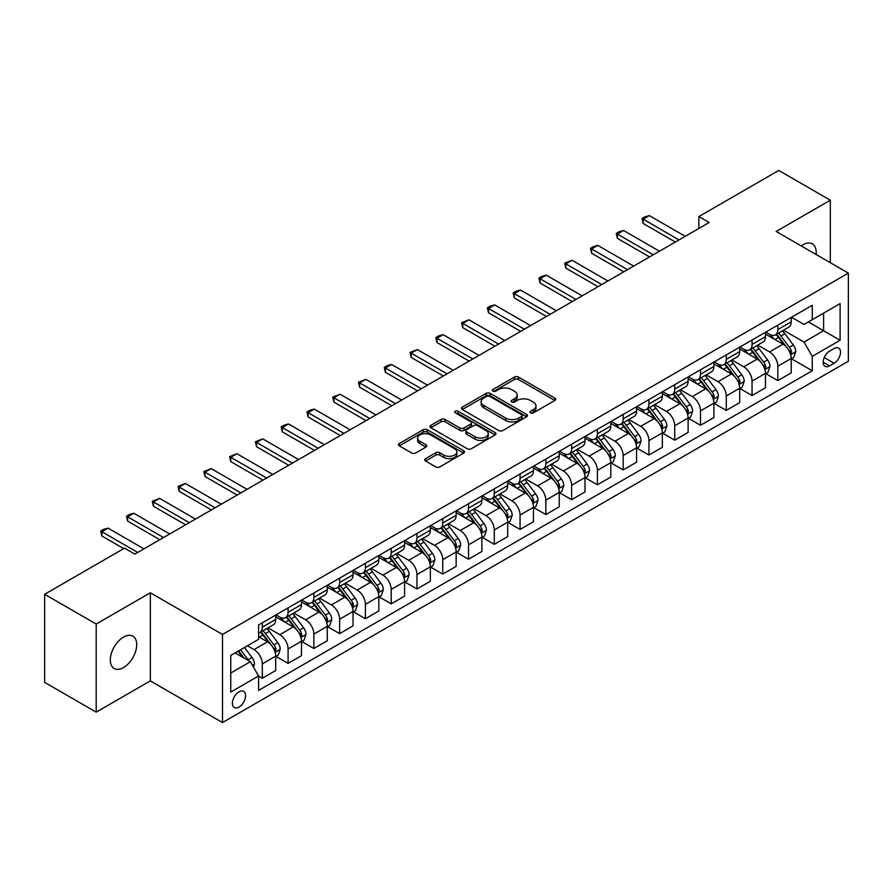 <?xml version="1.0" encoding="UTF-8"?>
<svg xmlns="http://www.w3.org/2000/svg" width="893" height="893" viewBox="0 0 893 893"><rect width="100%" height="100%" fill="white"/><g stroke="black" fill="none" stroke-linecap="round" stroke-linejoin="round"><path stroke-width="1.34" d="M530.531 412.867A2.009 1.161 0 0 0 533.367 412.867L554.877 400.455A2.858 1.652 0 0 0 555.714 399.283A2.858 1.652 0 0 0 554.877 398.122L518.442 377.08A2.858 1.652 0 0 0 514.39 377.08L492.891 389.504A2.009 1.161 0 0 0 492.3 390.319A2.009 1.161 0 0 0 492.891 391.134A2.009 1.161 0 0 0 495.727 391.134L498.506 389.527A9.164 5.291 0 0 1 511.455 389.527L514.491 391.279A9.164 5.291 0 0 1 517.181 395.019A9.164 5.291 0 0 1 514.491 398.758L511.711 400.365A2.009 1.161 0 0 0 511.131 401.18A2.009 1.161 0 0 0 511.711 402.006A2.009 1.161 0 0 0 514.547 402.006L517.326 400.399A9.164 5.291 0 0 1 530.286 400.399L533.322 402.151A9.164 5.291 0 0 1 536.001 405.891A9.164 5.291 0 0 1 533.322 409.63L530.531 411.238A2.009 1.161 0 0 0 529.951 412.053A2.009 1.161 0 0 0 530.531 412.867L530.531 411.238M123.524 667.551A18.664 10.772 120 0 0 135.714 651.109A18.664 10.772 120 0 0 132.856 636.151A18.664 10.772 120 0 0 123.524 637.077A18.664 10.772 120 0 0 111.335 653.52A18.664 10.772 120 0 0 114.192 668.477A18.664 10.772 120 0 0 123.524 667.551M816.068 254.494A18.664 10.772 120 0 0 812.317 243.867A18.664 10.772 120 0 0 802.986 244.794A18.664 10.772 120 0 0 801.244 245.932M239 707.077A9.332 5.391 120 0 0 245.095 698.851A9.332 5.391 120 0 0 243.666 691.383A9.332 5.391 120 0 0 239 691.841A9.332 5.391 120 0 0 232.906 700.067A9.332 5.391 120 0 0 234.334 707.546A9.332 5.391 120 0 0 239 707.077M425.537 458.656A2.858 1.652 0 0 0 424.7 459.817A2.858 1.652 0 0 0 425.537 460.989L435.762 466.894A2.858 1.652 0 0 0 439.803 466.894L463.69 453.097A2.858 1.652 0 0 0 464.527 451.936A2.858 1.652 0 0 0 463.69 450.764L427.256 429.734A2.858 1.652 0 0 0 423.215 429.734L399.327 443.52A2.858 1.652 0 0 0 398.49 444.692A2.858 1.652 0 0 0 399.327 445.853L411.673 452.985A2.858 1.652 0 0 0 415.725 452.985L425.939 447.08A2.858 1.652 0 0 0 426.776 445.908A2.858 1.652 0 0 0 425.939 444.747L419.822 441.209A7.657 4.42 0 0 1 417.578 438.083A7.657 4.42 0 0 1 422.3 433.998A7.657 4.42 0 0 1 430.649 434.958L454.637 448.811A7.657 4.42 0 0 1 456.881 451.936A7.657 4.42 0 0 1 452.148 456.01A7.657 4.42 0 0 1 443.81 455.062L439.803 452.751A2.858 1.652 0 0 0 435.762 452.751L425.537 458.656L425.537 460.989M150.337 592.785L96.198 624.04L44.65 594.28L44.65 682.375L96.198 712.134L150.337 680.89L222.502 722.56L222.502 634.454L150.337 592.785L150.337 680.89M830.311 262.709L830.311 200.211L776.173 231.454L848.35 273.124L222.502 634.454M830.311 200.211L778.752 170.44L698.851 216.575L698.851 228.485M44.65 594.28L124.551 548.146L134.865 554.095L709.154 222.524L698.851 216.575M498.707 430.549A2.858 1.652 0 0 0 502.759 430.549L526.636 416.752A2.858 1.652 0 0 0 527.484 415.591A2.858 1.652 0 0 0 526.636 414.419L490.212 393.389A2.858 1.652 0 0 0 486.16 393.389L462.273 407.175A2.858 1.652 0 0 0 461.435 408.347A2.858 1.652 0 0 0 462.273 409.507L498.707 430.549M456.089 413.303A2.009 1.161 0 0 1 458.12 413.582L458.12 411.204L495.168 432.592A2.858 1.652 0 0 1 496.006 433.764A2.858 1.652 0 0 1 495.168 434.924L471.281 448.721A2.858 1.652 0 0 1 467.229 448.721L430.806 427.68L441.019 421.831L441.019 419.442L430.806 425.347A2.858 1.652 0 0 0 429.957 426.519A2.858 1.652 0 0 0 430.806 427.68L430.806 425.347M441.019 421.831A2.858 1.652 0 0 1 445.071 421.831L445.071 419.442A2.858 1.652 0 0 0 441.019 419.442M445.071 419.442L459.85 427.97A2.858 1.652 0 0 0 463.891 427.97L470.678 424.063A2.858 1.652 0 0 0 471.515 422.891A2.858 1.652 0 0 0 470.678 421.719L455.296 412.845A2.009 1.161 0 0 1 454.704 412.019A2.009 1.161 0 0 1 455.943 410.959A2.009 1.161 0 0 1 458.12 411.204M834.118 348.493L829.586 351.105A9.042 5.224 120 0 0 823.681 359.075A9.042 5.224 120 0 0 825.065 366.32A9.042 5.224 120 0 0 829.586 365.873L834.118 363.25A9.042 5.224 120 0 0 840.023 355.291A9.042 5.224 120 0 0 838.639 348.047A9.042 5.224 120 0 0 834.118 348.493M222.502 722.56L848.35 361.23L848.35 273.124M791.544 317.238L804.013 324.438L812.262 319.683L812.262 305.272L258.59 624.933L258.59 639.332L230.751 655.406L230.751 692.075L258.59 676.001L258.59 690.412L812.262 370.751L812.262 356.352L804.013 342.064L783.507 330.22M812.262 319.683L840.101 303.609L840.101 340.278L812.262 356.352M96.198 624.04L96.198 712.134M808.344 321.938L823.603 330.745L823.603 313.13L840.101 303.609M804.013 342.064L823.603 330.745L840.101 340.278M230.751 673.032L250.341 661.724L235.082 652.906M258.59 676.124L262.308 678.267L262.308 663.867A11.665 6.731 -120 0 0 254.058 649.579L247.461 645.762M262.308 678.267L275.703 670.531L275.703 656.121A11.665 6.731 -120 0 0 267.453 641.833L258.59 636.72M276.015 656.422L288.082 663.387L288.082 648.977A11.665 6.731 -120 0 0 279.833 634.7L267.989 627.857M288.082 663.387L301.488 655.652L301.488 641.241A11.665 6.731 -120 0 0 293.239 626.953L275.703 616.84M301.789 641.542L313.856 648.508L313.856 634.097A11.665 6.731 -120 0 0 305.607 619.809L293.764 612.978M313.856 648.508L327.262 640.761L327.262 626.361A11.665 6.731 -120 0 0 319.013 612.073L301.488 601.949M327.564 626.663L339.63 633.628L339.63 619.217A11.665 6.731 -120 0 0 331.381 604.929L319.538 598.098M339.63 633.628L353.036 625.881L353.036 611.482A11.665 6.731 -120 0 0 344.787 597.194L327.262 587.069M353.349 611.772L365.404 618.737L365.404 604.338A11.665 6.731 -120 0 0 357.155 590.05L345.312 583.207M365.404 618.737L378.811 611.002L378.811 596.602A11.665 6.731 -120 0 0 370.562 582.314L353.036 572.19M379.123 596.892L391.19 603.858L391.19 589.458A11.665 6.731 -120 0 0 382.941 575.17L371.097 568.328M391.19 603.858L404.585 596.122L404.585 581.711A11.665 6.731 -120 0 0 396.336 567.435L378.811 557.31M404.897 582.013L416.964 588.978L416.964 574.567A11.665 6.731 -120 0 0 408.715 560.291L396.872 553.448M416.964 588.978L430.359 581.243L430.359 566.832A11.665 6.731 -120 0 0 422.121 552.544L404.585 542.431M430.672 567.133L442.738 574.099L442.738 559.688A11.665 6.731 -120 0 0 434.489 545.4L422.646 538.568M442.738 574.099L456.144 566.363L456.144 551.952A11.665 6.731 -120 0 0 447.895 537.664L430.359 527.551M456.446 552.254L468.512 559.219L468.512 544.808A11.665 6.731 -120 0 0 460.263 530.52L448.42 523.689M468.512 559.219L481.919 551.472L481.919 537.073A11.665 6.731 -120 0 0 473.67 522.785L456.144 512.66M482.231 537.363L494.287 544.328L494.287 529.929A11.665 6.731 -120 0 0 486.038 515.641L474.194 508.798M494.287 544.328L507.693 536.593L507.693 522.193A11.665 6.731 -120 0 0 499.444 507.905L481.919 497.781M508.005 522.483L520.061 529.449L520.061 515.049A11.665 6.731 -120 0 0 511.812 500.761L499.968 493.918M520.061 529.449L533.467 521.713L533.467 507.302A11.665 6.731 -120 0 0 525.218 493.025L507.693 482.901M533.78 507.604L545.846 514.569L545.846 500.169A11.665 6.731 -120 0 0 537.597 485.881L525.754 479.039M545.846 514.569L559.241 506.833L559.241 492.423A11.665 6.731 -120 0 0 550.992 478.135L533.467 468.021M559.554 492.724L571.62 499.689L571.62 485.279A11.665 6.731 -120 0 0 563.371 470.991L551.528 464.159M571.62 499.689L585.015 491.954L585.015 477.543A11.665 6.731 -120 0 0 576.778 463.255L559.241 453.142M585.328 477.844L597.395 484.81L597.395 470.399A11.665 6.731 -120 0 0 589.146 456.111L577.302 449.279M597.395 484.81L610.801 477.063L610.801 462.663A11.665 6.731 -120 0 0 602.552 448.375L585.015 438.251M611.102 462.965L623.169 469.919L623.169 455.519A11.665 6.731 -120 0 0 614.92 441.231L603.076 434.4M623.169 469.919L636.575 462.183L636.575 447.784A11.665 6.731 -120 0 0 628.326 433.496L610.801 423.371M636.888 448.074L648.943 455.039L648.943 440.64A11.665 6.731 -120 0 0 640.694 426.352L628.851 419.509M648.943 455.039L662.349 447.304L662.349 432.893A11.665 6.731 -120 0 0 654.1 418.616L636.575 408.492M662.662 433.194L674.717 440.16L674.717 425.76A11.665 6.731 -120 0 0 666.468 411.472L654.636 404.629M674.717 440.16L688.123 432.424L688.123 418.013A11.665 6.731 -120 0 0 679.874 403.725L662.349 393.612M688.436 418.315L700.503 425.28L700.503 410.869A11.665 6.731 -120 0 0 692.254 396.581L680.41 389.75M700.503 425.28L713.898 417.544L713.898 403.134A11.665 6.731 -120 0 0 705.649 388.846L688.123 378.732M714.21 403.435L726.277 410.4L726.277 395.99A11.665 6.731 -120 0 0 718.028 381.702L706.184 374.87M726.277 410.4L739.683 402.654L739.683 388.254A11.665 6.731 -120 0 0 731.434 373.966L713.898 363.842M739.984 388.555L752.051 395.521L752.051 381.11A11.665 6.731 -120 0 0 743.802 366.822L731.959 359.991M752.051 395.521L765.457 387.774L765.457 373.374A11.665 6.731 -120 0 0 757.208 359.086L739.683 348.962M765.759 373.665L777.825 380.63L777.825 366.23A11.665 6.731 -120 0 0 769.576 351.942L757.733 345.1M777.825 380.63L791.231 372.894L791.231 358.495A11.665 6.731 -120 0 0 782.982 344.207L765.457 334.082M765.759 332.118L769.576 334.317A11.665 6.731 -120 0 0 775.414 334.897A11.665 6.731 -120 0 0 777.825 329.562L777.825 325.152M739.984 346.997L743.802 349.208A11.665 6.731 -120 0 0 749.629 349.777A11.665 6.731 -120 0 0 752.051 344.441L752.051 340.032M714.21 361.877L718.028 364.087A11.665 6.731 -120 0 0 723.855 364.668A11.665 6.731 -120 0 0 726.277 359.321L726.277 354.923M688.436 376.768L692.254 378.967A11.665 6.731 -120 0 0 698.08 379.547A11.665 6.731 -120 0 0 700.503 374.2L700.503 369.802M662.662 391.647L666.468 393.846A11.665 6.731 -120 0 0 672.306 394.427A11.665 6.731 -120 0 0 674.717 389.091L674.717 384.682M636.888 406.527L640.694 408.726A11.665 6.731 -120 0 0 646.532 409.307A11.665 6.731 -120 0 0 648.943 403.971L648.943 399.562M611.102 421.407L614.92 423.617A11.665 6.731 -120 0 0 620.758 424.186A11.665 6.731 -120 0 0 623.169 418.85L623.169 414.441M585.328 436.286L589.146 438.496A11.665 6.731 -120 0 0 594.972 439.066A11.665 6.731 -120 0 0 597.395 433.73L597.395 429.321M559.554 451.177L563.371 453.376A11.665 6.731 -120 0 0 569.198 453.957A11.665 6.731 -120 0 0 571.62 448.61L571.62 444.212M533.78 466.057L537.597 468.256A11.665 6.731 -120 0 0 543.424 468.836A11.665 6.731 -120 0 0 545.846 463.489L545.846 459.091M508.005 480.936L511.812 483.135A11.665 6.731 -120 0 0 517.65 483.716A11.665 6.731 -120 0 0 520.061 478.38L520.061 473.971M482.22 495.816L486.038 498.015A11.665 6.731 -120 0 0 491.876 498.595A11.665 6.731 -120 0 0 494.287 493.26L494.287 488.851M456.446 510.696L460.263 512.906A11.665 6.731 -120 0 0 466.101 513.475A11.665 6.731 -120 0 0 468.512 508.139L468.512 503.73M430.672 525.586L434.489 527.785A11.665 6.731 -120 0 0 440.316 528.366A11.665 6.731 -120 0 0 442.738 523.019L442.738 518.621M404.897 540.466L408.715 542.665A11.665 6.731 -120 0 0 414.542 543.245A11.665 6.731 -120 0 0 416.964 537.899L416.964 533.501M379.123 555.346L382.941 557.545A11.665 6.731 -120 0 0 388.768 558.125A11.665 6.731 -120 0 0 391.19 552.789L391.19 548.38M353.349 570.225L357.155 572.424A11.665 6.731 -120 0 0 362.993 573.005A11.665 6.731 -120 0 0 365.404 567.669L365.404 563.26M327.564 585.105L331.381 587.315A11.665 6.731 -120 0 0 337.219 587.884A11.665 6.731 -120 0 0 339.63 582.549L339.63 578.139M301.789 599.984L305.607 602.195A11.665 6.731 -120 0 0 311.445 602.775A11.665 6.731 -120 0 0 313.856 597.428L313.856 593.03M276.015 614.875L279.833 617.074A11.665 6.731 -120 0 0 285.66 617.655A11.665 6.731 -120 0 0 288.082 612.308L288.082 607.91M791.544 358.785L812.262 370.751M775.414 334.897L788.809 327.162A11.665 6.731 -120 0 0 791.231 321.826L791.231 317.417M749.629 349.777L763.035 342.041A11.665 6.731 -120 0 0 765.457 336.706L765.457 332.296M723.855 364.668L737.261 356.921A11.665 6.731 -120 0 0 739.683 351.585L739.683 347.176M698.08 379.547L711.487 371.801A11.665 6.731 -120 0 0 713.898 366.465L713.898 362.056M672.306 394.427L685.712 386.691A11.665 6.731 -120 0 0 688.123 381.344L688.123 376.946M646.532 409.307L659.938 401.571A11.665 6.731 -120 0 0 662.349 396.224L662.349 391.826M620.758 424.186L634.153 416.451A11.665 6.731 -120 0 0 636.575 411.115L636.575 406.706M594.972 439.066L608.379 431.33A11.665 6.731 -120 0 0 610.801 425.994L610.801 421.585M569.198 453.957L582.604 446.21A11.665 6.731 -120 0 0 585.015 440.874L585.015 436.465M543.424 468.836L556.83 461.101A11.665 6.731 -120 0 0 559.241 455.754L559.241 451.356M517.65 483.716L531.056 475.98A11.665 6.731 -120 0 0 533.467 470.633L533.467 466.235M491.876 498.595L505.282 490.86A11.665 6.731 -120 0 0 507.693 485.524L507.693 481.115M466.101 513.475L479.496 505.739A11.665 6.731 -120 0 0 481.919 500.404L481.919 495.995M440.316 528.366L453.722 520.619A11.665 6.731 -120 0 0 456.144 515.283L456.144 510.874M414.542 543.245L427.948 535.51A11.665 6.731 -120 0 0 430.359 530.163L430.359 525.765M388.768 558.125L402.174 550.389A11.665 6.731 -120 0 0 404.585 545.043L404.585 540.645M362.993 573.005L376.399 565.269A11.665 6.731 -120 0 0 378.811 559.933L378.811 555.524M337.219 587.884L350.625 580.149A11.665 6.731 -120 0 0 353.036 574.813L353.036 570.404M311.445 602.775L324.84 595.028A11.665 6.731 -120 0 0 327.262 589.693L327.262 585.283M285.66 617.655L299.066 609.908A11.665 6.731 -120 0 0 301.488 604.572L301.488 600.163M258.59 633.003A11.665 6.731 -120 0 0 259.885 632.534L273.291 624.799A11.665 6.731 -120 0 0 275.703 619.452L275.703 615.054M259.885 632.534A11.665 6.731 -120 0 0 262.308 627.199L262.308 622.789M250.341 661.724L258.59 676.001M531.335 413.158L533.322 412.008A9.164 5.291 0 0 0 536.001 408.268L536.001 405.891M517.181 395.019L517.181 397.407A9.164 5.291 0 0 1 514.491 401.147L512.515 402.285M554.843 400.477L518.442 379.469A2.858 1.652 0 0 0 514.39 379.469L493.684 391.413M526.602 416.774L490.212 395.766A2.858 1.652 0 0 0 486.16 395.766L462.317 409.53M521.579 416.406A2.009 1.161 0 0 0 522.171 415.591A2.009 1.161 0 0 0 521.579 414.765L489.598 396.302A2.009 1.161 0 0 0 486.763 396.302L483.827 397.999A9.164 5.291 0 0 0 481.148 401.738A9.164 5.291 0 0 0 483.827 405.478L505.695 418.103A9.164 5.291 0 0 0 518.643 418.103L521.579 416.406L521.579 418.784A2.009 1.161 0 0 0 522.171 417.969L522.171 415.591M481.148 401.738L481.148 404.127A9.164 5.291 0 0 0 483.827 407.867L483.827 405.478M521.579 418.784L518.643 420.48A9.164 5.291 0 0 1 505.695 420.48L483.827 407.867M445.071 421.831L459.85 430.359A2.858 1.652 0 0 0 463.891 430.359L470.678 426.441A2.858 1.652 0 0 0 471.515 425.269L471.515 422.891M458.12 413.582L495.124 434.947M475.176 436.822A7.657 4.42 0 0 0 483.526 437.782A7.657 4.42 0 0 0 488.248 433.697A7.657 4.42 0 0 0 486.004 430.571L477.554 425.693A2.858 1.652 0 0 0 473.513 425.693L466.726 429.611A2.858 1.652 0 0 0 465.889 430.783A2.858 1.652 0 0 0 466.726 431.944L475.176 436.822L475.176 439.211A7.657 4.42 0 0 0 483.526 440.171A7.657 4.42 0 0 0 488.248 436.085L488.248 433.697M465.889 430.783L465.889 433.161A2.858 1.652 0 0 0 466.726 434.333L466.726 431.944M475.176 439.211L466.726 434.333M456.881 451.936L456.881 454.314A7.657 4.42 0 0 1 452.148 458.399A7.657 4.42 0 0 1 443.81 457.439L439.803 455.129A2.858 1.652 0 0 0 435.762 455.129L425.57 461.011M417.578 438.083L417.578 440.461A7.657 4.42 0 0 0 419.822 443.587L419.822 441.209M425.905 447.103L419.822 443.587M463.657 453.119L427.256 432.112A2.858 1.652 0 0 0 423.215 432.112L399.361 445.875M791.231 358.964L793.71 357.535L795.763 351.585A7.724 4.465 -120 0 0 793.297 344.999L784.869 333.759A22.314 12.882 -120 0 0 782.435 330.845M774.064 339.05A22.314 12.882 -120 0 0 769.498 334.272M790.528 354.231L791.589 351.909A7.724 4.465 -120 0 0 789.379 347.265L780.951 336.014A22.314 12.882 -120 0 0 778.517 333.1M776.441 334.306A18.519 10.694 60 0 1 779.489 337.755L786.61 347.277M776.05 334.529A22.314 12.882 60 0 1 778.484 337.442L784.087 344.921M679.048 239.916L643.172 219.198L643.172 223.484L642.034 218.539L645.126 216.753L649.356 215.626L685.244 236.344M675.342 242.059L643.172 223.484M649.356 215.626L643.172 219.198L642.034 218.539M765.457 373.843L767.924 372.414L769.989 366.465A7.724 4.465 -120 0 0 767.522 359.89L759.095 348.638A22.314 12.882 -120 0 0 756.661 345.725M748.289 353.929A22.314 12.882 -120 0 0 743.713 349.152M764.754 369.11L765.814 366.8A7.724 4.465 -120 0 0 763.604 362.145L755.177 350.904A22.314 12.882 -120 0 0 752.743 347.98M750.667 349.185A18.519 10.694 60 0 1 753.714 352.635L760.836 362.156M750.276 349.409A22.314 12.882 60 0 1 752.71 352.333L758.302 359.801M739.683 388.734L742.15 387.305L744.215 381.344A7.724 4.465 -120 0 0 741.748 374.77L733.32 363.518A22.314 12.882 -120 0 0 730.887 360.605M722.504 368.82A22.314 12.882 -120 0 0 717.939 364.031M738.969 384.001L740.04 381.679A7.724 4.465 -120 0 0 737.83 377.025L729.402 365.784A22.314 12.882 -120 0 0 726.969 362.871M724.893 364.065A18.519 10.694 60 0 1 727.929 367.525L735.062 377.036M724.491 364.299A22.314 12.882 60 0 1 726.924 367.213L732.528 374.692M713.898 403.614L716.376 402.185L718.441 396.224A7.724 4.465 -120 0 0 715.974 389.649L707.546 378.398A22.314 12.882 -120 0 0 705.113 375.484M696.73 383.7A22.314 12.882 -120 0 0 692.164 378.922M713.194 398.881L714.266 396.559A7.724 4.465 -120 0 0 712.056 391.915L703.628 380.664A22.314 12.882 -120 0 0 701.195 377.75M699.119 378.945A18.519 10.694 60 0 1 702.155 382.405L709.288 391.915M698.717 379.179A22.314 12.882 60 0 1 701.15 382.092L706.754 389.571M653.274 254.795L617.398 234.078L617.398 238.364L616.259 233.419L619.351 231.633L623.582 230.506L659.458 251.223M649.568 256.938L617.398 238.364M623.582 230.506L617.398 234.078L616.259 233.419M627.5 269.675L591.624 248.957L591.624 253.244L590.485 248.31L593.577 246.524L597.808 245.385L633.684 266.103M623.783 271.818L591.624 253.244M597.808 245.385L591.624 248.957L590.485 248.31M601.726 284.554L565.838 263.837L565.838 268.123L564.711 263.189L572.033 260.265L607.91 280.982M598.009 286.698L565.838 268.123M572.033 260.265L565.838 263.837L564.711 263.189M688.123 418.493L690.602 417.064L692.667 411.115A7.724 4.465 -120 0 0 690.2 404.529L681.772 393.288A22.314 12.882 -120 0 0 679.339 390.364M670.956 398.579A22.314 12.882 -120 0 0 666.39 393.802M687.42 413.76L688.492 411.439A7.724 4.465 -120 0 0 686.282 406.795L677.854 395.543A22.314 12.882 -120 0 0 675.421 392.63M673.344 393.824A18.519 10.694 60 0 1 676.381 397.285L683.513 406.806M672.942 394.059A22.314 12.882 60 0 1 675.376 396.972L680.979 404.451M575.952 299.434L540.064 278.728L540.064 283.014L538.937 278.069L542.029 276.283L546.248 275.156L582.136 295.862M572.234 301.577L540.064 283.014M546.248 275.156L540.064 278.728L538.937 278.069M662.349 433.373L664.827 431.944L666.881 425.994A7.724 4.465 -120 0 0 664.414 419.409L655.998 408.168A22.314 12.882 -120 0 0 653.564 405.255M645.181 413.459A22.314 12.882 -120 0 0 640.616 408.681M661.646 428.64L662.718 426.318A7.724 4.465 -120 0 0 660.496 421.675L652.08 410.423A22.314 12.882 -120 0 0 649.646 407.509M647.57 408.715A18.519 10.694 60 0 1 650.606 412.164L657.739 421.686M647.168 408.938A22.314 12.882 60 0 1 649.602 411.852L655.205 419.33M636.575 448.253L639.053 446.824L641.107 440.874A7.724 4.465 -120 0 0 638.64 434.299L630.212 423.048A22.314 12.882 -120 0 0 627.779 420.134M619.407 428.339A22.314 12.882 -120 0 0 614.842 423.561M635.872 443.52L636.932 441.209A7.724 4.465 -120 0 0 634.722 436.554L626.294 425.314A22.314 12.882 -120 0 0 623.861 422.389M621.785 423.595A18.519 10.694 60 0 1 624.832 427.044L631.954 436.565M621.394 423.818A22.314 12.882 60 0 1 623.827 426.742L629.431 434.21M610.801 463.143L613.268 461.714L615.333 455.754A7.724 4.465 -120 0 0 612.866 449.179L604.438 437.927A22.314 12.882 -120 0 0 602.005 435.014M593.622 443.229A22.314 12.882 -120 0 0 589.056 438.441M610.098 458.399L611.158 456.089A7.724 4.465 -120 0 0 608.948 451.434L600.52 440.193A22.314 12.882 -120 0 0 598.087 437.28M596.011 438.474A18.519 10.694 60 0 1 599.058 441.935L606.18 451.445M595.62 438.709A22.314 12.882 60 0 1 598.053 441.622L603.646 449.101M585.015 478.023L587.494 476.594L589.559 470.633A7.724 4.465 -120 0 0 587.092 464.059L578.664 452.807A22.314 12.882 -120 0 0 576.231 449.893M567.848 458.109A22.314 12.882 -120 0 0 563.282 453.331M584.312 473.29L585.384 470.968A7.724 4.465 -120 0 0 583.174 466.325L574.746 455.073A22.314 12.882 -120 0 0 572.313 452.159M570.236 453.354A18.519 10.694 60 0 1 573.273 456.814L580.405 466.325M569.834 453.588A22.314 12.882 60 0 1 572.268 456.502L577.871 463.98M559.241 492.903L561.719 491.474L563.784 485.524A7.724 4.465 -120 0 0 561.317 478.938L552.89 467.686A22.314 12.882 -120 0 0 550.456 464.773M542.073 472.989A22.314 12.882 -120 0 0 537.508 468.211M558.538 488.17L559.61 485.848A7.724 4.465 -120 0 0 557.399 481.204L548.972 469.952A22.314 12.882 -120 0 0 546.538 467.039M544.462 468.233A18.519 10.694 60 0 1 547.498 471.694L554.631 481.215M544.06 468.468A22.314 12.882 60 0 1 546.494 471.381L552.097 478.86M550.166 314.325L514.29 293.607L514.29 297.894L513.162 292.949L516.254 291.163L520.474 290.035L556.361 310.753M546.46 316.468L514.29 297.894M520.474 290.035L514.29 293.607L513.162 292.949M524.392 329.204L488.516 308.487L488.516 312.773L487.377 307.828L490.469 306.042L494.7 304.915L530.587 325.632M520.686 331.348L488.516 312.773M494.7 304.915L488.516 308.487L487.377 307.828M498.618 344.084L462.741 323.366L462.741 327.653L461.603 322.708L468.925 319.794L504.802 340.512M494.912 346.227L462.741 327.653M468.925 319.794L462.741 323.366L461.603 322.708M472.844 358.964L436.967 338.246L436.967 342.532L435.829 337.599L438.921 335.813L443.151 334.674L479.028 355.392M469.126 361.107L436.967 342.532M443.151 334.674L436.967 338.246L435.829 337.599M447.069 373.843L411.182 353.137L411.182 357.412L410.054 352.478L417.377 349.565L453.253 370.271M443.352 375.986L411.182 357.412M417.377 349.565L411.182 353.137L410.054 352.478M533.467 507.782L535.945 506.353L537.999 500.404A7.724 4.465 -120 0 0 535.543 493.818L527.116 482.577A22.314 12.882 -120 0 0 524.682 479.653M516.299 487.868A22.314 12.882 -120 0 0 511.734 483.091M532.764 503.049L533.835 500.727A7.724 4.465 -120 0 0 531.625 496.084L523.198 484.832A22.314 12.882 -120 0 0 520.764 481.919M518.688 483.124A18.519 10.694 60 0 1 521.724 486.573L528.857 496.095M518.286 483.347A22.314 12.882 60 0 1 520.719 486.261L526.323 493.74M421.295 388.734L385.408 368.016L385.408 372.303L384.28 367.358L387.372 365.572L391.592 364.444L427.479 385.162M417.578 390.866L385.408 372.303M391.592 364.444L385.408 368.016L384.28 367.358M507.693 522.662L510.171 521.233L512.225 515.283A7.724 4.465 -120 0 0 509.758 508.697L501.341 497.457A22.314 12.882 -120 0 0 498.897 494.543M490.525 502.748A22.314 12.882 -120 0 0 485.959 497.97M506.99 517.929L508.061 515.607A7.724 4.465 -120 0 0 505.84 510.963L497.423 499.712A22.314 12.882 -120 0 0 494.979 496.798M492.914 498.004A18.519 10.694 60 0 1 495.95 501.453L503.083 510.975M492.512 498.227A22.314 12.882 60 0 1 494.945 501.14L500.549 508.619M395.51 403.614L359.633 382.896L359.633 387.182L358.495 382.237L365.817 379.324L401.705 400.042M391.804 405.757L359.633 387.182M365.817 379.324L359.633 382.896L358.495 382.237M481.919 537.541L484.386 536.113L486.451 530.163A7.724 4.465 -120 0 0 483.984 523.588L475.556 512.336A22.314 12.882 -120 0 0 473.123 509.423M464.751 517.627A22.314 12.882 -120 0 0 460.174 512.85M481.215 532.808L482.276 530.498A7.724 4.465 -120 0 0 480.066 525.843L471.638 514.602A22.314 12.882 -120 0 0 469.205 511.689M467.128 512.883A18.519 10.694 60 0 1 470.176 516.333L477.297 525.854M466.738 513.118A22.314 12.882 60 0 1 469.171 516.031L474.775 523.51M369.735 418.493L333.859 397.776L333.859 402.062L332.721 397.117L340.043 394.204L375.92 414.921M366.03 420.636L333.859 402.062M340.043 394.204L333.859 397.776L332.721 397.117M456.144 552.432L458.611 551.003L460.676 545.043A7.724 4.465 -120 0 0 458.209 538.468L449.782 527.216A22.314 12.882 -120 0 0 447.348 524.303M438.965 532.518A22.314 12.882 -120 0 0 434.4 527.73M455.441 547.699L456.502 545.377A7.724 4.465 -120 0 0 454.291 540.723L445.864 529.482A22.314 12.882 -120 0 0 443.43 526.569M441.354 527.763A18.519 10.694 60 0 1 444.39 531.223L451.523 540.734M440.952 527.997A22.314 12.882 60 0 1 443.397 530.911L448.989 538.39M343.961 433.373L308.085 412.655L308.085 416.942L306.946 412.008L310.038 410.222L314.269 409.083L350.145 429.801M340.255 435.516L308.085 416.942M314.269 409.083L308.085 412.655L306.946 412.008M430.359 567.312L432.837 565.883L434.902 559.933A7.724 4.465 -120 0 0 432.435 553.347L424.008 542.096A22.314 12.882 -120 0 0 421.574 539.182M413.191 547.398A22.314 12.882 -120 0 0 408.626 542.62M429.656 562.579L430.727 560.257A7.724 4.465 -120 0 0 428.517 555.613L420.09 544.362A22.314 12.882 -120 0 0 417.656 541.448M415.58 542.643A18.519 10.694 60 0 1 418.616 546.103L425.749 555.625M415.178 542.877A22.314 12.882 60 0 1 417.611 545.79L423.215 553.269M318.187 448.253L282.311 427.535L282.311 431.821L281.172 426.887L284.264 425.101L288.495 423.974L324.371 444.681M314.47 450.396L282.311 431.821M288.495 423.974L282.311 427.535L281.172 426.887M404.585 582.191L407.063 580.763L409.128 574.813A7.724 4.465 -120 0 0 406.661 568.227L398.233 556.986A22.314 12.882 -120 0 0 395.8 554.062M387.417 562.277A22.314 12.882 -120 0 0 382.851 557.5M403.882 577.458L404.953 575.137A7.724 4.465 -120 0 0 402.743 570.493L394.315 559.241A22.314 12.882 -120 0 0 391.882 556.328M389.806 557.522A18.519 10.694 60 0 1 392.842 560.983L399.975 570.504M389.404 557.757A22.314 12.882 60 0 1 391.837 560.67L397.441 568.149M292.413 463.132L256.525 442.426L256.525 446.712L255.398 441.767L262.721 438.854L298.597 459.56M288.696 465.275L256.525 446.712M262.721 438.854L256.525 442.426L255.398 441.767M378.811 597.071L381.289 595.642L383.343 589.693A7.724 4.465 -120 0 0 380.887 583.107L372.459 571.866A22.314 12.882 -120 0 0 370.026 568.953M361.643 577.157A22.314 12.882 -120 0 0 357.077 572.38M378.107 592.338L379.179 590.016A7.724 4.465 -120 0 0 376.969 585.373L368.541 574.121A22.314 12.882 -120 0 0 366.108 571.207M364.031 572.413A18.519 10.694 60 0 1 367.068 575.862L374.2 585.384M363.63 572.636A22.314 12.882 60 0 1 366.063 575.55L371.667 583.029M353.036 611.951L355.514 610.522L357.568 604.572A7.724 4.465 -120 0 0 355.101 597.997L346.685 586.746A22.314 12.882 -120 0 0 344.24 583.832M335.868 592.037A22.314 12.882 -120 0 0 331.303 587.259M352.333 607.218L353.405 604.907A7.724 4.465 -120 0 0 351.183 600.252L342.767 589.012A22.314 12.882 -120 0 0 340.322 586.087M338.246 587.293A18.519 10.694 60 0 1 341.293 590.742L348.426 600.263M337.855 587.516A22.314 12.882 60 0 1 340.289 590.44L345.892 597.908M327.262 626.841L329.729 625.413L331.794 619.452A7.724 4.465 -120 0 0 329.327 612.877L320.9 601.625A22.314 12.882 -120 0 0 318.466 598.712M310.094 606.927A22.314 12.882 -120 0 0 305.518 602.139M326.559 622.108L327.619 619.787A7.724 4.465 -120 0 0 325.409 615.132L316.982 603.891A22.314 12.882 -120 0 0 314.548 600.978M312.472 602.172A18.519 10.694 60 0 1 315.519 605.633L322.641 615.143M312.081 602.407A22.314 12.882 60 0 1 314.515 605.32L320.107 612.799M301.488 641.721L303.955 640.292L306.02 634.331A7.724 4.465 -120 0 0 303.553 627.757L295.125 616.505A22.314 12.882 -120 0 0 292.692 613.591M284.309 621.807A22.314 12.882 -120 0 0 279.743 617.03M300.785 636.988L301.845 634.666A7.724 4.465 -120 0 0 299.635 630.023L291.207 618.771A22.314 12.882 -120 0 0 288.774 615.857M286.698 617.052A18.519 10.694 60 0 1 289.734 620.512L296.867 630.023M286.296 617.286A22.314 12.882 60 0 1 288.74 620.2L294.333 627.679M266.639 478.023L230.751 457.305L230.751 461.592L229.624 456.647L236.935 453.733L272.823 474.451M262.922 480.166L230.751 461.592M236.935 453.733L230.751 457.305L229.624 456.647M240.853 492.903L204.977 472.185L204.977 476.471L203.838 471.526L211.161 468.613L247.048 489.331M237.147 495.046L204.977 476.471M211.161 468.613L204.977 472.185L203.838 471.526M215.079 507.782L179.203 487.065L179.203 491.351L178.064 486.417L185.387 483.493L221.263 504.21M211.373 509.925L179.203 491.351M185.387 483.493L179.203 487.065L178.064 486.417M189.305 522.662L153.429 501.944L153.429 506.231L152.29 501.297L159.613 498.372L195.489 519.09M185.599 524.805L153.429 506.231M159.613 498.372L153.429 501.944L152.29 501.297M275.703 656.601L278.181 655.172L280.246 649.222A7.724 4.465 -120 0 0 277.779 642.636L269.351 631.396A22.314 12.882 -120 0 0 266.918 628.471M274.999 651.868L276.071 649.546A7.724 4.465 -120 0 0 273.861 644.902L265.433 633.65A22.314 12.882 -120 0 0 263 630.737M260.923 631.931A18.519 10.694 60 0 1 263.96 635.392L271.092 644.913M260.522 632.166A22.314 12.882 60 0 1 262.955 635.079L268.559 642.558M163.531 537.541L127.654 516.835L127.654 521.121L126.516 516.176L129.608 514.39L133.838 513.263L169.715 533.969M159.814 539.685L127.654 521.121M133.838 513.263L127.654 516.835L126.516 516.176M253.433 667.082L254.472 664.102A7.724 4.465 -120 0 0 252.005 657.516L244.481 647.481M248.79 660.82A7.724 4.465 -120 0 0 248.087 659.782L240.563 649.747M238.632 650.863L244.035 658.074M238.085 651.176L242.673 657.293M137.756 552.432L101.869 531.715L101.869 536.001L100.742 531.056L103.834 529.27L108.064 528.143L143.94 548.86M123.736 548.615L101.869 536.001M108.064 528.143L101.869 531.715L100.742 531.056M254.058 649.579L267.453 641.833M279.833 634.7L293.239 626.953M305.607 619.809L319.013 612.073M331.381 604.929L344.787 597.194M357.155 590.05L370.562 582.314M382.941 575.17L396.336 567.435M408.715 560.291L422.121 552.544M434.489 545.4L447.895 537.664M460.263 530.52L473.67 522.785M486.038 515.641L499.444 507.905M511.812 500.761L525.218 493.025M537.597 485.881L550.992 478.135M563.371 470.991L576.778 463.255M589.146 456.111L602.552 448.375M614.92 441.231L628.326 433.496M640.694 426.352L654.1 418.616M666.468 411.472L679.874 403.725M692.254 396.581L705.649 388.846M718.028 381.702L731.434 373.966M743.802 366.822L757.208 359.086M769.576 351.942L782.982 344.207M777.825 329.562L791.231 321.826M777.825 366.23L791.231 358.495M752.051 381.11L765.457 373.374M752.051 344.441L765.457 336.706M726.277 395.99L739.683 388.254M726.277 359.321L739.683 351.585M700.503 410.869L713.898 403.134M700.503 374.2L713.898 366.465M674.717 425.76L688.123 418.013M674.717 389.091L688.123 381.344M648.943 440.64L662.349 432.893M648.943 403.971L662.349 396.224M623.169 455.519L636.575 447.784M623.169 418.85L636.575 411.115M597.395 470.399L610.801 462.663M597.395 433.73L610.801 425.994M571.62 485.279L585.015 477.543M571.62 448.61L585.015 440.874M545.846 500.169L559.241 492.423M545.846 463.489L559.241 455.754M520.061 515.049L533.467 507.302M520.061 478.38L533.467 470.633M494.287 529.929L507.693 522.193M494.287 493.26L507.693 485.524M468.512 544.808L481.919 537.073M468.512 508.139L481.919 500.404M442.738 559.688L456.144 551.952M442.738 523.019L456.144 515.283M416.964 574.567L430.359 566.832M416.964 537.899L430.359 530.163M391.19 589.458L404.585 581.711M391.19 552.789L404.585 545.043M365.404 604.338L378.811 596.602M365.404 567.669L378.811 559.933M339.63 619.217L353.036 611.482M339.63 582.549L353.036 574.813M313.856 634.097L327.262 626.361M313.856 597.428L327.262 589.693M288.082 648.977L301.488 641.241M288.082 612.308L301.488 604.572M262.308 663.867L275.703 656.121M262.308 627.199L275.703 619.452M824.228 357.546L834.118 363.25M823.19 362.178L829.586 365.873M533.322 412.008L533.322 409.63M511.711 402.006L511.711 400.365M514.491 401.147L514.491 398.758M492.891 391.134L492.891 389.504M514.39 379.469L514.39 377.08M518.442 379.469L518.442 377.08M554.877 400.455L554.877 398.122M462.273 409.507L462.273 407.175M486.16 395.766L486.16 393.389M490.212 395.766L490.212 393.389M526.636 416.752L526.636 414.419M505.695 420.48L505.695 418.103M518.643 420.48L518.643 418.103M459.85 430.359L459.85 427.97M463.891 430.359L463.891 427.97M470.678 426.441L470.678 424.063M495.168 434.924L495.168 432.592M435.762 455.129L435.762 452.751M439.803 455.129L439.803 452.751M443.81 457.439L443.81 455.062M425.939 447.08L425.939 444.747M399.327 445.853L399.327 443.52M423.215 432.112L423.215 429.734M427.256 432.112L427.256 429.734M463.69 453.097L463.69 450.764M790.651 354.655L795.719 351.73M780.951 336.014L784.869 333.759M774.878 339.53L778.484 337.442M789.379 347.265L793.297 344.999M788.765 350.279L791.589 351.909M764.877 369.535L769.933 366.61M755.177 350.904L759.095 348.638M749.104 354.409L752.71 352.333M763.604 362.145L767.522 359.89M762.99 365.17L765.814 366.8M739.103 384.414L744.159 381.501M729.402 365.784L733.32 363.518M723.33 369.289L726.924 367.213M737.83 377.025L741.748 374.77M737.216 380.05L740.04 381.679M713.328 399.305L718.385 396.38M703.628 380.664L707.546 378.398M697.556 384.169L701.15 382.092M712.056 391.915L715.974 389.649M711.442 394.929L714.266 396.559M687.543 414.185L692.611 411.26M677.854 395.543L681.772 393.288M671.77 399.048L675.376 396.972M686.282 406.795L690.2 404.529M685.668 409.809L688.492 411.439M661.769 429.064L666.837 426.14M652.08 410.423L655.998 408.168M645.996 413.939L649.602 411.852M660.496 421.675L664.414 419.409M659.894 424.688L662.718 426.318M635.995 443.944L641.062 441.019M626.294 425.314L630.212 423.048M620.222 428.819L623.827 426.742M634.722 436.554L638.64 434.299M634.108 439.568L636.932 441.209M610.22 458.823L615.277 455.91M600.52 440.193L604.438 437.927M594.448 443.698L598.053 441.622M608.948 451.434L612.866 449.179M608.334 454.459L611.158 456.089M584.446 473.714L589.503 470.79M574.746 455.073L578.664 452.807M568.674 458.578L572.268 456.502M583.174 466.325L587.092 464.059M582.56 469.338L585.384 470.968M558.672 488.594L563.729 485.669M548.972 469.952L552.89 467.686M542.899 473.457L546.494 471.381M557.399 481.204L561.317 478.938M556.785 484.218L559.61 485.848M532.887 503.473L537.954 500.549M523.198 484.832L527.116 482.577M517.114 488.348L520.719 486.261M531.625 496.084L535.543 493.818M531.011 499.098L533.835 500.727M507.112 518.353L512.18 515.428M497.423 499.712L501.341 497.457M491.34 503.228L494.945 501.14M505.84 510.963L509.758 508.697M505.237 513.977L508.061 515.607M481.338 533.233L486.406 530.319M471.638 514.602L475.556 512.336M465.566 518.107L469.171 516.031M480.066 525.843L483.984 523.588M479.452 528.868L482.276 530.498M455.564 548.123L460.621 545.199M445.864 529.482L449.782 527.216M439.791 532.987L443.397 530.911M454.291 540.723L458.209 538.468M453.677 543.748L456.502 545.377M429.79 563.003L434.846 560.078M420.09 544.362L424.008 542.096M414.017 547.867L417.611 545.79M428.517 555.613L432.435 553.347M427.903 558.627L430.727 560.257M404.016 577.883L409.072 574.958M394.315 559.241L398.233 556.986M388.243 562.746L391.837 560.67M402.743 570.493L406.661 568.227M402.129 573.507L404.953 575.137M378.23 592.762L383.298 589.838M368.541 574.121L372.459 571.866M362.458 577.637L366.063 575.55M376.969 585.373L380.887 583.107M376.355 588.387L379.179 590.016M352.456 607.642L357.524 604.717M342.767 589.012L346.685 586.746M336.683 592.517L340.289 590.44M351.183 600.252L355.101 597.997M350.581 603.277L353.405 604.907M326.682 622.533L331.749 619.608M316.982 603.891L320.9 601.625M310.909 607.396L314.515 605.32M325.409 615.132L329.327 612.877M324.795 618.157L327.619 619.787M300.908 637.412L305.964 634.488M291.207 618.771L295.125 616.505M285.135 622.276L288.74 620.2M299.635 630.023L303.553 627.757M299.021 633.037L301.845 634.666M275.133 652.292L280.19 649.367M265.433 633.65L269.351 631.396M259.361 637.155L262.955 635.079M273.861 644.902L277.779 642.636M273.247 647.916L276.071 649.546M252.462 665.385L254.416 664.247M248.087 659.782L252.005 657.516"/></g></svg>

